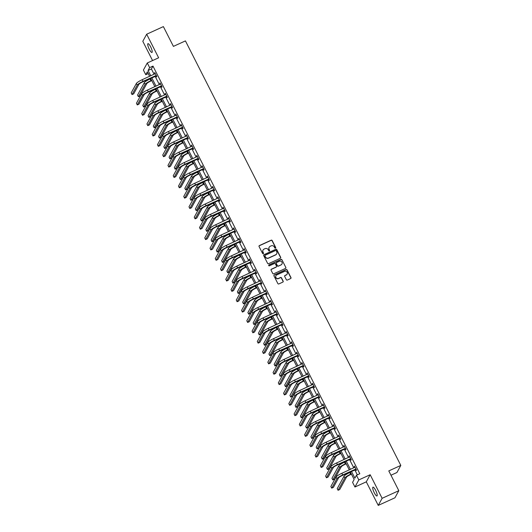 <?xml version="1.0" encoding="UTF-8"?>
<svg xmlns="http://www.w3.org/2000/svg" width="532" height="532" viewBox="0 0 532 532"><rect width="100%" height="100%" fill="white"/><g stroke="black" fill="none" stroke-linecap="round" stroke-linejoin="round"><path stroke-width="0.8" d="M275.463 248.138A0.519 0.499 28.7 0 0 275.689 247.473L272.178 240.544A0.738 0.712 28.7 0 0 271.187 240.191L259.39 245.578A0.738 0.712 28.7 0 0 259.064 246.529L262.582 253.458A0.519 0.499 28.7 0 0 263.493 253.498A0.519 0.499 28.7 0 0 263.5 253.039L263.041 252.141A2.374 2.274 28.7 0 1 264.078 249.096L265.062 248.65A2.374 2.274 28.7 0 1 268.221 249.774L268.673 250.672A0.519 0.499 28.7 0 0 269.591 250.712A0.519 0.499 28.7 0 0 269.591 250.253L269.139 249.355A2.374 2.274 28.7 0 1 270.176 246.316L271.16 245.864A2.374 2.274 28.7 0 1 274.319 246.994L274.771 247.892A0.519 0.499 28.7 0 0 275.463 248.138M275.623 248.018A0.519 0.499 28.7 0 0 275.583 247.666L272.071 240.737A0.738 0.712 28.7 0 0 271.087 240.384L259.284 245.771A0.738 0.712 28.7 0 0 259.024 245.977M263.426 253.584A0.519 0.499 28.7 0 0 263.393 253.225L263.041 252.141M269.525 250.805A0.519 0.499 28.7 0 0 269.491 250.446L269.139 249.355M375.639 490.338A4.835 1.137 -114.5 0 0 372.959 487.166A4.835 1.137 -114.5 0 0 374.295 492.792A4.835 1.137 -114.5 0 0 376.975 495.964A4.835 1.137 -114.5 0 0 375.639 490.338M150.636 46.829A4.835 1.137 -114.5 0 0 147.956 43.657A4.835 1.137 -114.5 0 0 149.293 49.283A4.835 1.137 -114.5 0 0 151.972 52.455A4.835 1.137 -114.5 0 0 150.636 46.829M286.349 279.706A0.738 0.712 28.7 0 0 287.34 280.058L290.645 278.549A0.738 0.712 28.7 0 0 290.971 277.598L287.074 269.904A0.738 0.712 28.7 0 0 286.083 269.551L274.286 274.938A0.738 0.712 28.7 0 0 273.96 275.889L277.864 283.583A0.738 0.712 28.7 0 0 278.848 283.935L282.844 282.106A0.738 0.712 28.7 0 0 283.17 281.155L281.501 277.864A0.738 0.712 28.7 0 0 280.517 277.511L278.535 278.416A1.982 1.895 28.7 0 1 275.909 275.722A1.982 1.895 28.7 0 1 276.766 274.931L284.534 271.387A1.982 1.895 28.7 0 1 287.154 274.08A1.982 1.895 28.7 0 1 286.302 274.871L285.006 275.463A0.738 0.712 28.7 0 0 284.68 276.414L286.349 279.706M398.82 490.69L394.95 497.779L378.252 505.4L382.129 498.311L398.82 490.69L388.786 470.906L400.809 465.42L185.435 40.898L173.412 46.384L163.377 26.6L146.679 34.221L158.636 57.789L147.284 62.976L149.645 67.617L152.983 66.094L359.798 473.753L356.46 475.276L358.814 479.924L354.944 487.013L352.583 482.364L354.152 479.492L350.282 471.857M382.129 498.311L370.172 474.743L358.814 479.924M280.364 258.279A0.738 0.712 28.7 0 0 280.69 257.328L276.786 249.641A0.738 0.712 28.7 0 0 275.802 249.289L264.005 254.668A0.738 0.712 28.7 0 0 263.679 255.619L267.583 263.313A0.738 0.712 28.7 0 0 268.567 263.666L280.364 258.279M281.927 259.769L285.83 267.463A0.738 0.712 28.7 0 1 285.504 268.414L273.707 273.8A0.738 0.712 28.7 0 1 272.723 273.448L271.054 270.156A0.738 0.712 28.7 0 1 271.373 269.205L276.161 267.017A0.738 0.712 28.7 0 0 276.487 266.067L275.377 263.885A0.738 0.712 28.7 0 0 274.392 263.533L269.411 265.807A0.519 0.499 28.7 0 1 268.727 265.102A0.519 0.499 28.7 0 1 268.946 264.896L280.943 259.417A0.738 0.712 28.7 0 1 281.927 259.769L285.83 267.463M146.679 34.221L142.802 41.31L152.571 60.562M390.973 475.222L396.932 472.509L400.809 465.42M152.983 66.094L151.407 68.967L154.1 74.274M155.091 76.222L159.354 84.628M160.345 86.583L164.607 94.989M165.598 96.937L169.861 105.343M170.852 107.298L175.121 115.703M176.112 117.652L180.375 126.057M181.365 128.013L185.628 136.418M186.619 138.367L190.882 146.772M191.872 148.727L196.135 157.133M197.126 159.081L201.395 167.487M202.379 169.442L206.649 177.848M207.64 179.796L211.902 188.202M212.893 190.157L217.156 198.562M218.147 200.511L222.409 208.916M223.4 210.872L227.663 219.277M228.654 221.226L232.923 229.631M233.907 231.586L238.176 239.992M239.167 241.94L243.43 250.346M244.421 252.301L248.683 260.707M249.674 262.655L253.937 271.061M254.928 273.016L259.19 281.421M260.181 283.37L264.451 291.782M265.435 293.731L269.704 302.136M270.695 304.085L274.958 312.497M275.948 314.445L280.211 322.851M281.202 324.799L285.465 333.212M286.455 335.16L290.718 343.566M291.709 345.521L295.978 353.926M296.962 355.875L301.232 364.28M302.223 366.235L306.485 374.641M307.476 376.589L311.739 384.995M312.73 386.95L316.992 395.356M317.983 397.304L322.246 405.71M323.237 407.665L327.506 416.071M328.49 418.019L332.759 426.425M333.75 428.38L338.013 436.785M339.004 438.734L343.266 447.139M344.257 449.094L348.52 457.5M349.511 459.449L353.773 467.854M354.764 469.809L357.338 474.877M155.996 75.916L156.541 76.994L156.8 76.515L154.779 72.532L154.958 73.882M161.249 86.27L161.795 87.348L162.054 86.869L160.039 82.886L160.218 84.236M166.503 96.631L167.048 97.708L167.314 97.23L165.292 93.246L165.472 94.596M171.756 106.985L172.302 108.062L172.567 107.584L170.546 103.6L170.725 104.95M177.01 117.346L177.562 118.423L177.821 117.944L175.799 113.961L175.979 115.311M182.27 127.7L182.815 128.777L183.075 128.298L181.053 124.315L181.232 125.665M187.523 138.061L188.069 139.138L188.328 138.659L186.306 134.676L186.486 136.026M192.777 148.415L193.322 149.492L193.588 149.013L191.567 145.03L191.746 146.38M198.03 158.775L198.576 159.853L198.842 159.374L196.82 155.391L197 156.74M203.284 169.129L203.829 170.213L204.095 169.735L202.074 165.745L202.253 167.095M208.537 179.49L209.089 180.567L209.349 180.089L207.327 176.105L207.507 177.455M213.798 189.844L214.343 190.928L214.602 190.449L212.581 186.459L212.76 187.809M219.051 200.205L219.596 201.282L219.856 200.803L217.834 196.82L218.014 198.17M224.305 210.559L224.85 211.643L225.116 211.164L223.094 207.174L223.274 208.524M229.558 220.92L230.103 221.997L230.369 221.518L228.348 217.535L228.527 218.885M234.812 231.274L235.357 232.358L235.623 231.879L233.601 227.895L233.781 229.239M240.065 241.634L240.617 242.712L240.876 242.233L238.855 238.25L239.034 239.6M245.325 251.995L245.87 253.072L246.13 252.594L244.108 248.61L244.288 249.954M250.579 262.349L251.124 263.426L251.383 262.948L249.362 258.964L249.541 260.314M255.832 272.71L256.377 273.787L256.643 273.308L254.622 269.325L254.801 270.668M261.086 283.064L261.631 284.141L261.897 283.662L259.875 279.679L260.055 281.029M266.339 293.425L266.891 294.502L267.15 294.023L265.129 290.04L265.308 291.383M271.593 303.779L272.145 304.856L272.404 304.377L270.382 300.394L270.562 301.744M276.853 314.139L277.398 315.217L277.657 314.738L275.636 310.755L275.815 312.098M282.106 324.493L282.652 325.571L282.911 325.092L280.889 321.109L281.069 322.459M287.36 334.854L287.905 335.931L288.171 335.453L286.15 331.469L286.329 332.813M292.613 345.208L293.159 346.285L293.425 345.807L291.403 341.823L291.583 343.173M297.867 355.569L298.419 356.646L298.678 356.167L296.657 352.184L296.836 353.527M303.12 365.923L303.672 367L303.932 366.521L301.91 362.538L302.09 363.888M308.38 376.284L308.926 377.361L309.185 376.882L307.163 372.899L307.343 374.242M313.634 386.638L314.179 387.715L314.439 387.236L312.417 383.253L312.603 384.603M318.887 396.998L319.433 398.076L319.699 397.597L317.677 393.613L317.857 394.963M324.141 407.352L324.686 408.43L324.952 407.951L322.931 403.968L323.11 405.317M329.394 417.713L329.946 418.79L330.206 418.312L328.184 414.328L328.364 415.678M334.648 428.067L335.2 429.144L335.459 428.666L333.438 424.682L333.617 426.032M339.908 438.428L340.453 439.505L340.713 439.026L338.691 435.043L338.871 436.393M345.162 448.782L345.707 449.859L345.966 449.38L343.951 445.397L344.131 446.747M350.415 459.143L350.96 460.22L351.226 459.741L349.205 455.758L349.384 457.108M355.669 469.497L356.214 470.574L356.48 470.095L354.458 466.112L354.638 467.462M370.172 474.743L366.295 481.832L378.252 505.4M366.295 481.832L354.944 487.013M148.229 73.582L145.768 74.706L143.407 70.058L147.284 62.976M351.426 471.332L354.891 478.148L356.46 475.276M149.645 67.617L148.069 70.49L150.762 75.797M151.753 77.745L156.016 86.157M157.007 88.106L161.269 96.511M162.26 98.46L166.523 106.872M167.514 108.821L171.783 117.226M172.767 119.181L177.036 127.587M178.027 129.535L182.29 137.941M183.281 139.896L187.543 148.302M188.534 150.25L192.797 158.656M193.788 160.611L198.05 169.016M199.041 170.965L203.31 179.37M204.295 181.326L208.564 189.731M209.555 191.68L213.817 200.085M214.808 202.04L219.071 210.446M220.062 212.394L224.324 220.8M225.315 222.755L229.578 231.161M230.569 233.109L234.838 241.515M235.822 243.47L240.092 251.875M241.082 253.824L245.345 262.229M246.336 264.185L250.599 272.59M251.589 274.539L255.852 282.944M256.843 284.899L261.106 293.305M262.096 295.253L266.366 303.659M267.35 305.614L271.619 314.02M272.61 315.968L276.873 324.374M277.864 326.329L282.126 334.734M283.117 336.683L287.38 345.088M288.371 347.044L292.633 355.449M293.624 357.398L297.893 365.803M298.878 367.758L303.147 376.164M304.138 378.112L308.4 386.518M309.391 388.473L313.654 396.879M314.645 398.827L318.907 407.233M319.898 409.188L324.161 417.593M325.152 419.542L329.421 427.947M330.412 429.903L334.675 438.308M335.665 440.257L339.928 448.662M340.919 450.617L345.182 459.023M346.172 460.971L350.435 469.377M149.612 76.322L147.337 71.833L145.768 74.706M349.291 469.902L345.022 461.497M344.038 459.548L339.768 451.143M338.778 449.188L334.515 440.782M333.524 438.834L329.261 430.428M328.271 428.473L324.008 420.067M323.017 418.119L318.754 409.713M317.764 407.758L313.494 399.352M312.51 397.404L308.241 388.998M307.25 387.043L302.987 378.638M301.996 376.689L297.734 368.284M296.743 366.329L292.48 357.923M291.489 355.974L287.227 347.562M286.236 345.614L281.967 337.208M280.982 335.26L276.713 326.848M275.722 324.899L271.46 316.493M270.469 314.538L266.206 306.133M265.215 304.184L260.953 295.779M259.962 293.824L255.699 285.418M254.708 283.47L250.439 275.064M249.455 273.109L245.186 264.703M244.195 262.755L239.932 254.349M238.941 252.394L234.678 243.988M233.688 242.04L229.425 233.634M228.434 231.679L224.172 223.274M223.181 221.325L218.911 212.92M217.921 210.965L213.658 202.559M212.667 200.611L208.404 192.205M207.413 190.25L203.151 181.844M202.16 179.896L197.897 171.49M196.907 169.535L192.644 161.13M191.653 159.181L187.384 150.775M186.393 148.82L182.13 140.415M181.139 138.466L176.877 130.061M175.886 128.106L171.623 119.7M170.632 117.752L166.37 109.346M165.379 107.391L161.116 98.985M160.125 97.037L155.856 88.631M154.865 86.676L150.603 78.271M151.407 68.967L148.069 70.49M154.519 73.01L154.932 72.824M159.773 83.364L160.185 83.178M165.026 93.725L165.439 93.539M170.287 104.079L170.692 103.893M175.54 114.44L175.946 114.254M180.794 124.794L181.206 124.608M186.047 135.155L186.459 134.968M191.301 145.509L191.713 145.322M196.554 155.869L196.966 155.683M201.814 166.223L202.22 166.037M207.068 176.584L207.473 176.398M212.321 186.938L212.733 186.752M217.575 197.299L217.987 197.113M222.828 207.653L223.24 207.467M228.082 218.014L228.494 217.827M233.342 228.374L233.748 228.181M238.595 238.728L239.001 238.542M243.849 249.089L244.261 248.896M249.102 259.443L249.515 259.257M254.356 269.804L254.768 269.611M259.609 280.158L260.022 279.972M264.87 290.519L265.275 290.326M270.123 300.873L270.529 300.686M275.377 311.233L275.789 311.04M280.63 321.587L281.042 321.401M285.884 331.948L286.296 331.755M291.137 342.302L291.549 342.116M296.397 352.663L296.803 352.47M301.651 363.017L302.056 362.831M306.904 373.378L307.316 373.191M312.158 383.732L312.57 383.545M317.411 394.092L317.823 393.906M322.665 404.446L323.077 404.26M327.925 414.807L328.33 414.621M333.178 425.161L333.584 424.975M338.432 435.522L338.844 435.336M343.685 445.876L344.098 445.69M348.939 456.237L349.351 456.05M354.192 466.591L354.605 466.404M269.106 247.36A2.374 2.274 28.7 0 0 269.032 249.548M263.007 250.14A2.374 2.274 28.7 0 0 262.934 252.334M280.623 258.073A0.738 0.712 28.7 0 0 280.583 257.521L276.687 249.827A0.738 0.712 28.7 0 0 275.696 249.475L263.899 254.861A0.738 0.712 28.7 0 0 263.639 255.067M276.234 250.772A0.519 0.499 28.7 0 0 275.543 250.525L265.189 255.254A0.519 0.499 28.7 0 0 264.963 255.919L265.441 256.863A2.374 2.274 28.7 0 0 268.594 257.993L275.676 254.762A2.374 2.274 28.7 0 0 276.713 251.716L276.234 250.772M264.923 255.566A0.519 0.499 28.7 0 0 264.856 256.111L264.963 255.919M276.64 253.91A2.374 2.274 28.7 0 1 275.569 254.954L268.487 258.186A2.374 2.274 28.7 0 1 265.335 257.056L264.856 256.111M285.764 268.208A0.738 0.712 28.7 0 0 285.724 267.656M276.421 266.818A0.738 0.712 28.7 0 1 276.055 267.21L271.273 269.398A0.738 0.712 28.7 0 0 271.014 269.598M281.827 259.962A0.738 0.712 28.7 0 0 280.836 259.609L268.84 265.089A0.519 0.499 28.7 0 0 268.68 265.202M281.129 264.756A1.982 1.895 28.7 0 0 281.641 261.717A1.982 1.895 28.7 0 0 279.36 261.265L276.62 262.515A0.738 0.712 28.7 0 0 276.294 263.466L277.405 265.648A0.738 0.712 28.7 0 0 278.389 266L281.022 264.943A1.982 1.895 28.7 0 0 281.927 264.058M276.254 262.914A0.738 0.712 28.7 0 0 276.194 263.659L276.294 263.466M281.022 264.943L278.283 266.193A0.738 0.712 28.7 0 1 277.298 265.84L276.194 263.659M287.1 274.173A1.982 1.895 28.7 0 1 286.196 275.064L284.899 275.656A0.738 0.712 28.7 0 0 284.64 275.862M275.862 275.822A1.982 1.895 28.7 0 0 278.429 278.608L278.535 278.416M283.104 281.9A0.738 0.712 28.7 0 0 283.064 281.348L281.395 278.056A0.738 0.712 28.7 0 0 280.411 277.704L278.429 278.608M290.904 278.342A0.738 0.712 28.7 0 0 290.864 277.79L286.967 270.096A0.738 0.712 28.7 0 0 285.977 269.744L274.18 275.13A0.738 0.712 28.7 0 0 273.92 275.337M151.786 80.605L150.669 81.117A3.777 0.638 153.1 0 0 146.805 83.597L140.056 95.94L138.387 96.704L145.136 84.362A5.666 0.951 -26.9 0 1 150.935 80.638L151.64 80.312M138.387 96.704L137.549 95.042L144.298 82.699A5.666 0.951 -26.9 0 1 150.09 78.975L150.795 78.656M155.331 73.609L142.17 79.72L143.008 81.376L156.255 75.438M156.488 75.89L142.749 81.855A3.777 0.638 153.1 0 0 138.885 84.342L133.705 93.812L132.036 94.57L137.216 85.1A5.666 0.951 -26.9 0 1 143.008 81.376M132.036 94.57L131.191 92.914L136.372 83.444A5.666 0.951 -26.9 0 1 142.17 79.72M155.743 75.93L156.002 75.451M157.04 90.965L155.923 91.471A3.777 0.638 153.1 0 0 152.066 93.958L145.309 106.3L143.64 107.058L150.39 94.716A5.666 0.951 -26.9 0 1 156.189 90.992L156.893 90.673M143.64 107.058L142.802 105.403L149.552 93.06A5.666 0.951 -26.9 0 1 155.344 89.336L156.056 89.01M162.3 101.319L161.183 101.831A3.777 0.638 153.1 0 0 157.319 104.312L150.569 116.654L148.9 117.419L155.65 105.077A5.666 0.951 -26.9 0 1 161.442 101.353L162.147 101.027M148.9 117.419L148.056 115.757L154.805 103.414A5.666 0.951 -26.9 0 1 160.597 99.69L161.309 99.371M160.584 83.963L147.424 90.074L148.262 91.737L161.509 85.792M161.741 86.251L148.002 92.216A3.777 0.638 153.1 0 0 144.139 94.696L138.958 104.166L137.289 104.93L142.47 95.461A5.666 0.951 -26.9 0 1 148.262 91.737M137.289 104.93L136.451 103.268L141.632 93.798A5.666 0.951 -26.9 0 1 147.424 90.074M160.996 86.284L161.256 85.805M165.838 94.324L152.677 100.435L153.522 102.091L166.762 96.152M166.995 96.611L153.256 102.57A3.777 0.638 153.1 0 0 149.392 105.057L144.212 114.526L142.543 115.284L147.723 105.815A5.666 0.951 -26.9 0 1 153.522 102.091M142.543 115.284L141.705 113.629L146.885 104.159A5.666 0.951 -26.9 0 1 152.677 100.435M166.25 96.644L166.516 96.166M167.553 111.68L166.436 112.186A3.777 0.638 153.1 0 0 162.573 114.673L155.823 127.015L154.154 127.773L160.903 115.431A5.666 0.951 -26.9 0 1 166.696 111.707L167.4 111.388M154.154 127.773L153.309 126.117L160.059 113.775A5.666 0.951 -26.9 0 1 165.858 110.051L166.563 109.725M172.807 122.034L171.69 122.546A3.777 0.638 153.1 0 0 167.826 125.027L161.076 137.369L159.407 138.134L166.157 125.791A5.666 0.951 -26.9 0 1 171.949 122.067L172.661 121.742M159.407 138.134L158.563 136.471L165.312 124.129A5.666 0.951 -26.9 0 1 171.111 120.405L171.816 120.086M178.06 132.395L176.943 132.9A3.777 0.638 153.1 0 0 173.08 135.387L166.33 147.73L164.661 148.488L171.41 136.145A5.666 0.951 -26.9 0 1 177.203 132.421L177.914 132.102M164.661 148.488L163.816 146.832L170.573 134.49A5.666 0.951 -26.9 0 1 176.365 130.766L177.07 130.44M171.091 104.678L157.931 110.789L158.775 112.451L172.022 106.506M172.248 106.965L158.509 112.93A3.777 0.638 153.1 0 0 154.652 115.411L149.472 124.88L147.803 125.645L152.977 116.175A5.666 0.951 -26.9 0 1 158.775 112.451M147.803 125.645L146.958 123.983L152.139 114.513A5.666 0.951 -26.9 0 1 157.931 110.789M171.504 106.999L171.77 106.52M176.345 115.038L163.184 121.15L164.029 122.806L177.276 116.867M177.508 117.326L163.77 123.284A3.777 0.638 153.1 0 0 159.906 125.771L154.726 135.241L153.056 135.999L158.237 126.53A5.666 0.951 -26.9 0 1 164.029 122.806M153.056 135.999L152.212 134.343L157.392 124.874A5.666 0.951 -26.9 0 1 163.184 121.15M176.757 117.359L177.023 116.88M181.598 125.392L168.438 131.504L169.282 133.166L182.529 127.221M182.762 127.68L169.023 133.645A3.777 0.638 153.1 0 0 165.159 136.125L159.979 145.595L158.31 146.36L163.49 136.89A5.666 0.951 -26.9 0 1 169.282 133.166M158.31 146.36L157.465 144.697L162.646 135.228A5.666 0.951 -26.9 0 1 168.438 131.504M182.017 127.713L182.277 127.234M183.314 142.749L182.197 143.261A3.777 0.638 153.1 0 0 178.333 145.741L171.583 158.084L169.914 158.849L176.664 146.506A5.666 0.951 -26.9 0 1 182.463 142.782L183.168 142.456M169.914 158.849L169.076 157.186L175.826 144.844A5.666 0.951 -26.9 0 1 181.618 141.12L182.323 140.8M186.858 135.753L173.698 141.864L174.536 143.527L187.783 137.582M188.015 138.041L174.277 144.006A3.777 0.638 153.1 0 0 170.413 146.486L165.233 155.956L163.563 156.714L168.744 147.244A5.666 0.951 -26.9 0 1 174.536 143.527M163.563 156.714L162.719 155.058L167.899 145.588A5.666 0.951 -26.9 0 1 173.698 141.864M187.271 138.074L187.53 137.595M188.567 153.11L187.45 153.615A3.777 0.638 153.1 0 0 183.593 156.102L176.837 168.445L175.168 169.203L181.924 156.86A5.666 0.951 -26.9 0 1 187.716 153.136L188.421 152.817M175.168 169.203L174.33 167.547L181.08 155.204A5.666 0.951 -26.9 0 1 186.872 151.48L187.583 151.155M192.112 146.114L178.952 152.219L179.789 153.881L193.036 147.936M193.269 148.395L179.53 154.36A3.777 0.638 153.1 0 0 175.666 156.84L170.486 166.31L168.817 167.075L173.997 157.605A5.666 0.951 -26.9 0 1 179.789 153.881M168.817 167.075L167.979 165.412L173.159 155.942A5.666 0.951 -26.9 0 1 178.952 152.219M192.524 148.428L192.784 147.949M193.828 163.464L192.71 163.976A3.777 0.638 153.1 0 0 188.847 166.456L182.097 178.799L180.428 179.563L187.178 167.221A5.666 0.951 -26.9 0 1 192.97 163.497L193.675 163.171M180.428 179.563L179.583 177.901L186.333 165.558A5.666 0.951 -26.9 0 1 192.125 161.834L192.837 161.515M197.365 156.468L184.205 162.579L185.05 164.242L198.29 158.297M198.522 158.755L184.784 164.72A3.777 0.638 153.1 0 0 180.92 167.201L175.74 176.671L174.07 177.435L179.251 167.959A5.666 0.951 -26.9 0 1 185.05 164.242M174.07 177.435L173.233 175.773L178.413 166.303A5.666 0.951 -26.9 0 1 184.205 162.579M197.778 158.789L198.044 158.31M199.081 173.824L197.964 174.33A3.777 0.638 153.1 0 0 194.1 176.817L187.35 189.159L185.681 189.917L192.431 177.575A5.666 0.951 -26.9 0 1 198.223 173.851L198.928 173.532M185.681 189.917L184.837 188.262L191.587 175.919A5.666 0.951 -26.9 0 1 197.385 172.195L198.09 171.869M202.619 166.829L189.458 172.933L190.303 174.596L203.55 168.651M203.776 169.11L190.037 175.075A3.777 0.638 153.1 0 0 186.18 177.555L181 187.025L179.331 187.789L184.504 178.32A5.666 0.951 -26.9 0 1 190.303 174.596M179.331 187.789L178.486 186.127L183.666 176.657A5.666 0.951 -26.9 0 1 189.458 172.933M203.031 169.143L203.297 168.664M204.335 184.178L203.217 184.69A3.777 0.638 153.1 0 0 199.354 187.171L192.604 199.513L190.935 200.278L197.685 187.936A5.666 0.951 -26.9 0 1 203.477 184.212L204.188 183.886M190.935 200.278L190.09 198.616L196.84 186.273A5.666 0.951 -26.9 0 1 202.639 182.549L203.344 182.23M207.872 177.183L194.712 183.294L195.557 184.956L208.803 179.011M209.036 179.47L195.297 185.435A3.777 0.638 153.1 0 0 191.434 187.916L186.253 197.385L184.584 198.15L189.764 188.674A5.666 0.951 -26.9 0 1 195.557 184.956M184.584 198.15L183.74 196.488L188.92 187.018A5.666 0.951 -26.9 0 1 194.712 183.294M208.285 179.503L208.551 179.025M209.588 194.539L208.471 195.045A3.777 0.638 153.1 0 0 204.607 197.532L197.857 209.874L196.188 210.632L202.938 198.29A5.666 0.951 -26.9 0 1 208.73 194.566L209.442 194.247M196.188 210.632L195.344 208.976L202.1 196.634A5.666 0.951 -26.9 0 1 207.892 192.91L208.597 192.584M213.126 187.543L199.972 193.648L200.81 195.31L214.057 189.365M214.29 189.824L200.551 195.789A3.777 0.638 153.1 0 0 196.687 198.27L191.507 207.739L189.838 208.504L195.018 199.035A5.666 0.951 -26.9 0 1 200.81 195.31M189.838 208.504L188.993 206.842L194.173 197.372A5.666 0.951 -26.9 0 1 199.972 193.648M213.545 189.858L213.804 189.379M214.842 204.893L213.724 205.405A3.777 0.638 153.1 0 0 209.861 207.886L203.111 220.228L201.442 220.993L208.192 208.65A5.666 0.951 -26.9 0 1 213.99 204.926L214.695 204.601M201.442 220.993L200.604 219.33L207.354 206.988A5.666 0.951 -26.9 0 1 213.146 203.264L213.851 202.945M218.386 197.897L205.226 204.009L206.064 205.671L219.31 199.726M219.543 200.185L205.804 206.15A3.777 0.638 153.1 0 0 201.941 208.63L196.76 218.1L195.091 218.865L200.271 209.389A5.666 0.951 -26.9 0 1 206.064 205.671M195.091 218.865L194.247 217.202L199.427 207.733A5.666 0.951 -26.9 0 1 205.226 204.009M218.798 200.218L219.058 199.739M220.095 215.254L218.978 215.759A3.777 0.638 153.1 0 0 215.121 218.246L208.364 230.589L206.695 231.347L213.452 219.004A5.666 0.951 -26.9 0 1 219.244 215.28L219.949 214.961M206.695 231.347L205.857 229.691L212.607 217.349A5.666 0.951 -26.9 0 1 218.399 213.625L219.111 213.299M223.64 208.258L210.479 214.363L211.317 216.025L224.564 210.08M224.797 210.539L211.058 216.504A3.777 0.638 153.1 0 0 207.194 218.985L202.014 228.454L200.345 229.219L205.525 219.749A5.666 0.951 -26.9 0 1 211.317 216.025M200.345 229.219L199.507 227.556L204.687 218.087A5.666 0.951 -26.9 0 1 210.479 214.363M224.052 210.572L224.311 210.093M225.355 225.608L224.238 226.12A3.777 0.638 153.1 0 0 220.374 228.6L213.625 240.943L211.955 241.708L218.705 229.365A5.666 0.951 -26.9 0 1 224.497 225.641L225.202 225.315M211.955 241.708L211.111 240.045L217.861 227.703A5.666 0.951 -26.9 0 1 223.653 223.979L224.364 223.659M228.893 218.612L215.733 224.723L216.577 226.386L229.817 220.441M230.05 220.9L216.311 226.865A3.777 0.638 153.1 0 0 212.448 229.345L207.274 238.815L205.598 239.58L210.778 230.103A5.666 0.951 -26.9 0 1 216.577 226.386M205.598 239.58L204.76 237.917L209.941 228.447A5.666 0.951 -26.9 0 1 215.733 224.723M229.305 220.933L229.571 220.454M230.609 235.969L229.492 236.481A3.777 0.638 153.1 0 0 225.628 238.961L218.878 251.303L217.209 252.062L223.959 239.719A5.666 0.951 -26.9 0 1 229.751 236.002L230.462 235.676M217.209 252.062L216.364 250.406L223.114 238.063A5.666 0.951 -26.9 0 1 228.913 234.339L229.618 234.013M234.147 228.973L220.986 235.078L221.831 236.74L235.078 230.795M235.304 231.254L221.565 237.219A3.777 0.638 153.1 0 0 217.708 239.699L212.527 249.169L210.858 249.934L216.039 240.464A5.666 0.951 -26.9 0 1 221.831 236.74M210.858 249.934L210.014 248.271L215.194 238.802A5.666 0.951 -26.9 0 1 220.986 235.078M234.559 231.287L234.825 230.808M235.862 246.323L234.745 246.835A3.777 0.638 153.1 0 0 230.881 249.315L224.132 261.658L222.462 262.422L229.212 250.08A5.666 0.951 -26.9 0 1 235.004 246.356L235.716 246.03M222.462 262.422L221.618 260.76L228.368 248.417A5.666 0.951 -26.9 0 1 234.166 244.693L234.871 244.374M239.4 239.327L226.24 245.438L227.084 247.101L240.331 241.156M240.564 241.614L226.825 247.58A3.777 0.638 153.1 0 0 222.961 250.06L217.781 259.53L216.112 260.294L221.292 250.818A5.666 0.951 -26.9 0 1 227.084 247.101M216.112 260.294L215.267 258.632L220.448 249.162A5.666 0.951 -26.9 0 1 226.24 245.438M239.812 241.648L240.078 241.169M241.116 256.683L239.999 257.195A3.777 0.638 153.1 0 0 236.135 259.676L229.385 272.018L227.716 272.783L234.466 260.434A5.666 0.951 -26.9 0 1 240.265 256.717L240.969 256.391M227.716 272.783L226.871 271.12L233.628 258.778A5.666 0.951 -26.9 0 1 239.42 255.054L240.125 254.728M244.66 249.688L231.5 255.799L232.338 257.455L245.585 251.516M245.817 251.969L232.078 257.934A3.777 0.638 153.1 0 0 228.215 260.414L223.034 269.884L221.365 270.648L226.546 261.179A5.666 0.951 -26.9 0 1 232.338 257.455M221.365 270.648L220.521 268.986L225.701 259.516A5.666 0.951 -26.9 0 1 231.5 255.799M245.072 252.002L245.332 251.523M246.369 267.037L245.252 267.549A3.777 0.638 153.1 0 0 241.388 270.03L234.639 282.372L232.969 283.137L239.719 270.795A5.666 0.951 -26.9 0 1 245.518 267.071L246.223 266.745M232.969 283.137L232.132 281.475L238.881 269.132A5.666 0.951 -26.9 0 1 244.673 265.408L245.378 265.089M249.914 260.042L236.753 266.153L237.591 267.815L250.838 261.87M251.071 262.329L237.332 268.294A3.777 0.638 153.1 0 0 233.468 270.775L228.288 280.244L226.619 281.009L231.799 271.533A5.666 0.951 -26.9 0 1 237.591 267.815M226.619 281.009L225.774 279.347L230.955 269.877A5.666 0.951 -26.9 0 1 236.753 266.153M250.326 262.362L250.585 261.884M251.623 277.398L250.506 277.91A3.777 0.638 153.1 0 0 246.648 280.391L239.892 292.733L238.223 293.498L244.979 281.149A5.666 0.951 -26.9 0 1 250.772 277.431L251.476 277.106M238.223 293.498L237.385 291.835L244.135 279.493A5.666 0.951 -26.9 0 1 249.927 275.769L250.638 275.443M255.167 270.402L242.007 276.514L242.851 278.17L256.092 272.231M256.324 272.683L242.585 278.648A3.777 0.638 153.1 0 0 238.722 281.129L233.541 290.605L231.872 291.363L237.053 281.894A5.666 0.951 -26.9 0 1 242.851 278.17M231.872 291.363L231.034 289.707L236.215 280.231A5.666 0.951 -26.9 0 1 242.007 276.514M255.579 272.717L255.839 272.238M256.883 287.752L255.766 288.264A3.777 0.638 153.1 0 0 251.902 290.745L245.152 303.087L243.483 303.852L250.233 291.509A5.666 0.951 -26.9 0 1 256.025 287.785L256.73 287.466M243.483 303.852L242.639 302.189L249.388 289.847A5.666 0.951 -26.9 0 1 255.18 286.123L255.892 285.804M260.421 280.756L247.26 286.868L248.105 288.53L261.345 282.585M261.578 283.044L247.839 289.009A3.777 0.638 153.1 0 0 243.975 291.489L238.802 300.959L237.126 301.724L242.306 292.248A5.666 0.951 -26.9 0 1 248.105 288.53M237.126 301.724L236.288 300.061L241.468 290.592A5.666 0.951 -26.9 0 1 247.26 286.868M260.833 283.077L261.099 282.598M262.136 298.113L261.019 298.625A3.777 0.638 153.1 0 0 257.156 301.105L250.406 313.448L248.737 314.213L255.486 301.863A5.666 0.951 -26.9 0 1 261.279 298.146L261.99 297.82M248.737 314.213L247.892 312.55L254.642 300.208A5.666 0.951 -26.9 0 1 260.441 296.484L261.146 296.158M265.674 291.117L252.514 297.228L253.358 298.884L266.605 292.946M266.831 293.398L253.092 299.363A3.777 0.638 153.1 0 0 249.235 301.844L244.055 311.32L242.386 312.078L247.566 302.608A5.666 0.951 -26.9 0 1 253.358 298.884M242.386 312.078L241.541 310.422L246.722 300.946A5.666 0.951 -26.9 0 1 252.514 297.228M266.086 293.431L266.352 292.952M267.39 308.467L266.273 308.979A3.777 0.638 153.1 0 0 262.409 311.459L255.659 323.802L253.99 324.567L260.74 312.224A5.666 0.951 -26.9 0 1 266.532 308.5L267.244 308.181M253.99 324.567L253.146 322.904L259.895 310.562A5.666 0.951 -26.9 0 1 265.694 306.838L266.399 306.518M270.928 301.471L257.767 307.582L258.612 309.245L271.859 303.3M272.091 303.759L258.353 309.724A3.777 0.638 153.1 0 0 254.489 312.204L249.309 321.674L247.639 322.439L252.82 312.962A5.666 0.951 -26.9 0 1 258.612 309.245M247.639 322.439L246.795 320.776L251.975 311.306A5.666 0.951 -26.9 0 1 257.767 307.582M271.347 303.792L271.606 303.313M272.643 318.828L271.526 319.34A3.777 0.638 153.1 0 0 267.663 321.82L260.913 334.163L259.244 334.927L265.993 322.578A5.666 0.951 -26.9 0 1 271.792 318.861L272.497 318.535M259.244 334.927L258.399 333.265L265.155 320.922A5.666 0.951 -26.9 0 1 270.948 317.198L271.653 316.873M276.188 311.832L263.027 317.943L263.865 319.599L277.112 313.661M277.345 314.113L263.606 320.078A3.777 0.638 153.1 0 0 259.742 322.558L254.562 332.035L252.893 332.793L258.073 323.323A5.666 0.951 -26.9 0 1 263.865 319.599M252.893 332.793L252.048 331.137L257.229 321.661A5.666 0.951 -26.9 0 1 263.027 317.943M276.6 314.146L276.859 313.667M277.897 329.182L276.78 329.694A3.777 0.638 153.1 0 0 272.916 332.174L266.166 344.517L264.497 345.281L271.247 332.939A5.666 0.951 -26.9 0 1 277.046 329.215L277.751 328.896M264.497 345.281L263.659 343.619L270.409 331.276A5.666 0.951 -26.9 0 1 276.201 327.552L276.906 327.233M281.441 322.186L268.281 328.297L269.119 329.96L282.366 324.015M282.598 324.473L268.86 330.438A3.777 0.638 153.1 0 0 264.996 332.919L259.815 342.389L258.146 343.153L263.327 333.677A5.666 0.951 -26.9 0 1 269.119 329.96M258.146 343.153L257.308 341.491L262.482 332.021A5.666 0.951 -26.9 0 1 268.281 328.297M281.854 324.507L282.113 324.028M283.15 339.542L282.033 340.054A3.777 0.638 153.1 0 0 278.176 342.535L271.42 354.877L269.751 355.642L276.507 343.293A5.666 0.951 -26.9 0 1 282.299 339.576L283.004 339.25M269.751 355.642L268.913 353.979L275.662 341.637A5.666 0.951 -26.9 0 1 281.455 337.913L282.166 337.587M286.695 332.547L273.534 338.658L274.379 340.314L287.619 334.375M287.852 334.828L274.113 340.793A3.777 0.638 153.1 0 0 270.249 343.273L265.069 352.749L263.4 353.507L268.58 344.038A5.666 0.951 -26.9 0 1 274.379 340.314M263.4 353.507L262.562 351.852L267.742 342.375A5.666 0.951 -26.9 0 1 273.534 338.658M287.107 334.861L287.366 334.382M288.411 349.896L287.293 350.408A3.777 0.638 153.1 0 0 283.43 352.889L276.68 365.231L275.011 365.996L281.76 353.654A5.666 0.951 -26.9 0 1 287.553 349.93L288.258 349.61M275.011 365.996L274.166 364.334L280.916 351.991A5.666 0.951 -26.9 0 1 286.708 348.274L287.42 347.948M291.948 342.901L278.788 349.012L279.632 350.674L292.879 344.729M293.105 345.188L279.367 351.153A3.777 0.638 153.1 0 0 275.503 353.634L270.329 363.103L268.653 363.868L273.834 354.392A5.666 0.951 -26.9 0 1 279.632 350.674M268.653 363.868L267.815 362.206L272.996 352.736A5.666 0.951 -26.9 0 1 278.788 349.012M292.361 345.221L292.627 344.743M293.664 360.257L292.547 360.769A3.777 0.638 153.1 0 0 288.683 363.25L281.933 375.592L280.264 376.357L287.014 364.008A5.666 0.951 -26.9 0 1 292.806 360.29L293.518 359.964M280.264 376.357L279.42 374.694L286.169 362.352A5.666 0.951 -26.9 0 1 291.968 358.628L292.673 358.302M297.202 353.261L284.041 359.373L284.886 361.029L298.133 355.09M298.359 355.542L284.62 361.507A3.777 0.638 153.1 0 0 280.763 363.988L275.583 373.464L273.913 374.222L279.094 364.752A5.666 0.951 -26.9 0 1 284.886 361.029M273.913 374.222L273.069 372.566L278.249 363.09A5.666 0.951 -26.9 0 1 284.041 359.373M297.614 355.576L297.88 355.097M298.918 370.611L297.8 371.123A3.777 0.638 153.1 0 0 293.937 373.604L287.187 385.953L285.518 386.711L292.268 374.368A5.666 0.951 -26.9 0 1 298.06 370.644L298.771 370.325M285.518 386.711L284.673 385.055L291.423 372.706A5.666 0.951 -26.9 0 1 297.222 368.989L297.927 368.663M302.455 363.615L289.295 369.727L290.139 371.389L303.386 365.444M303.619 365.903L289.88 371.868A3.777 0.638 153.1 0 0 286.017 374.348L280.836 383.818L279.167 384.583L284.347 375.113A5.666 0.951 -26.9 0 1 290.139 371.389M279.167 384.583L278.322 382.92L283.503 373.451A5.666 0.951 -26.9 0 1 289.295 369.727M302.874 365.936L303.134 365.457M304.171 380.972L303.054 381.484A3.777 0.638 153.1 0 0 299.19 383.964L292.44 396.307L290.771 397.072L297.521 384.722A5.666 0.951 -26.9 0 1 303.32 381.005L304.025 380.679M290.771 397.072L289.927 395.409L296.683 383.067A5.666 0.951 -26.9 0 1 302.475 379.343L303.18 379.017M307.715 373.976L294.555 380.087L295.393 381.743L308.64 375.805M308.873 376.257L295.134 382.222A3.777 0.638 153.1 0 0 291.27 384.703L286.09 394.179L284.421 394.937L289.601 385.467A5.666 0.951 -26.9 0 1 295.393 381.743M284.421 394.937L283.576 393.281L288.756 383.805A5.666 0.951 -26.9 0 1 294.555 380.087M308.128 376.29L308.387 375.811M309.425 391.326L308.307 391.838A3.777 0.638 153.1 0 0 304.444 394.318L297.694 406.667L296.025 407.426L302.775 395.083A5.666 0.951 -26.9 0 1 308.573 391.359L309.278 391.04M296.025 407.426L295.187 405.77L301.937 393.421A5.666 0.951 -26.9 0 1 307.729 389.703L308.434 389.377M312.969 384.33L299.809 390.441L300.647 392.104L313.893 386.159M314.126 386.618L300.387 392.583A3.777 0.638 153.1 0 0 296.524 395.063L291.343 404.533L289.674 405.298L294.854 395.828A5.666 0.951 -26.9 0 1 300.647 392.104M289.674 405.298L288.836 403.635L294.01 394.165A5.666 0.951 -26.9 0 1 299.809 390.441M313.381 386.651L313.641 386.172M314.678 401.687L313.567 402.199A3.777 0.638 153.1 0 0 309.704 404.679L302.947 417.022L301.278 417.786L308.035 405.437A5.666 0.951 -26.9 0 1 313.827 401.72L314.532 401.394M301.278 417.786L300.44 416.124L307.19 403.781A5.666 0.951 -26.9 0 1 312.982 400.057L313.694 399.738M318.222 394.691L305.062 400.802L305.907 402.458L319.147 396.52M319.38 396.972L305.641 402.937A3.777 0.638 153.1 0 0 301.777 405.417L296.597 414.894L294.928 415.652L300.108 406.182A5.666 0.951 -26.9 0 1 305.907 402.458M294.928 415.652L294.09 413.996L299.27 404.519A5.666 0.951 -26.9 0 1 305.062 400.802M318.635 397.005L318.894 396.526M319.938 412.041L318.821 412.553A3.777 0.638 153.1 0 0 314.957 415.033L308.208 427.382L306.538 428.14L313.288 415.798A5.666 0.951 -26.9 0 1 319.08 412.074L319.785 411.755M306.538 428.14L305.694 426.484L312.444 414.135A5.666 0.951 -26.9 0 1 318.236 410.418L318.947 410.092M323.476 405.045L310.316 411.156L311.16 412.819L324.407 406.874M324.633 407.332L310.894 413.298A3.777 0.638 153.1 0 0 307.031 415.778L301.857 425.248L300.181 426.012L305.361 416.543A5.666 0.951 -26.9 0 1 311.16 412.819M300.181 426.012L299.343 424.35L304.523 414.88A5.666 0.951 -26.9 0 1 310.316 411.156M323.888 407.366L324.154 406.887M325.192 422.401L324.074 422.913A3.777 0.638 153.1 0 0 320.211 425.394L313.461 437.736L311.792 438.501L318.542 426.152A5.666 0.951 -26.9 0 1 324.334 422.435L325.045 422.109M311.792 438.501L310.947 436.839L317.697 424.496A5.666 0.951 -26.9 0 1 323.496 420.772L324.201 420.453M328.729 415.406L315.569 421.517L316.414 423.173L329.66 417.234M329.893 417.687L316.148 423.652A3.777 0.638 153.1 0 0 312.291 426.132L307.11 435.608L305.441 436.366L310.622 426.897A5.666 0.951 -26.9 0 1 316.414 423.173M305.441 436.366L304.597 434.711L309.777 425.234A5.666 0.951 -26.9 0 1 315.569 421.517M329.142 417.72L329.408 417.241M330.445 432.762L329.328 433.267A3.777 0.638 153.1 0 0 325.464 435.748L318.715 448.097L317.045 448.855L323.795 436.513A5.666 0.951 -26.9 0 1 329.587 432.789L330.299 432.469M317.045 448.855L316.201 447.199L322.951 434.85A5.666 0.951 -26.9 0 1 328.749 431.133L329.454 430.807M333.983 425.76L320.823 431.871L321.667 433.533L334.914 427.588M335.147 428.047L321.408 434.012A3.777 0.638 153.1 0 0 317.544 436.493L312.364 445.962L310.695 446.727L315.875 437.257A5.666 0.951 -26.9 0 1 321.667 433.533M310.695 446.727L309.85 445.065L315.03 435.595A5.666 0.951 -26.9 0 1 320.823 431.871M334.402 428.08L334.661 427.602M335.699 443.116L334.581 443.628A3.777 0.638 153.1 0 0 330.718 446.109L323.968 458.451L322.299 459.216L329.049 446.867A5.666 0.951 -26.9 0 1 334.847 443.149L335.552 442.824M322.299 459.216L321.454 457.553L328.211 445.211A5.666 0.951 -26.9 0 1 334.003 441.487L334.708 441.168M339.243 436.12L326.083 442.232L326.921 443.888L340.167 437.949M340.4 438.401L326.661 444.366A3.777 0.638 153.1 0 0 322.798 446.847L317.617 456.323L315.948 457.081L321.128 447.612A5.666 0.951 -26.9 0 1 326.921 443.888M315.948 457.081L315.104 455.425L320.284 445.949A5.666 0.951 -26.9 0 1 326.083 442.232M339.655 438.435L339.915 437.956M340.952 453.477L339.835 453.982A3.777 0.638 153.1 0 0 335.971 456.463L329.222 468.812L327.552 469.57L334.302 457.227A5.666 0.951 -26.9 0 1 340.101 453.503L340.806 453.184M327.552 469.57L326.715 467.914L333.464 455.565A5.666 0.951 -26.9 0 1 339.256 451.848L339.961 451.522M344.497 446.474L331.336 452.586L332.174 454.248L345.421 448.303M345.654 448.762L331.915 454.727A3.777 0.638 153.1 0 0 328.051 457.207L322.871 466.677L321.202 467.442L326.382 457.972A5.666 0.951 -26.9 0 1 332.174 454.248M321.202 467.442L320.364 465.779L325.537 456.31A5.666 0.951 -26.9 0 1 331.336 452.586M344.909 448.795L345.168 448.316M346.206 463.831L345.095 464.343A3.777 0.638 153.1 0 0 341.231 466.823L334.475 479.166L332.806 479.931L339.562 467.588A5.666 0.951 -26.9 0 1 345.354 463.864L346.059 463.538M332.806 479.931L331.968 478.268L338.718 465.926A5.666 0.951 -26.9 0 1 344.51 462.202L345.221 461.882M349.75 456.835L336.59 462.946L337.434 464.602L350.674 458.664M350.907 459.116L337.168 465.081A3.777 0.638 153.1 0 0 333.305 467.562L328.124 477.038L326.455 477.796L331.636 468.326A5.666 0.951 -26.9 0 1 337.434 464.602M326.455 477.796L325.617 476.14L330.798 466.664A5.666 0.951 -26.9 0 1 336.59 462.946M350.162 459.149L350.422 458.67M351.466 474.192L350.349 474.697A3.777 0.638 153.1 0 0 346.485 477.177L339.735 489.526L338.066 490.285L344.816 477.942A5.666 0.951 -26.9 0 1 350.608 474.218L351.313 473.899M338.066 490.285L337.222 488.629L343.971 476.28A5.666 0.951 -26.9 0 1 349.763 472.562L350.475 472.236M355.004 467.189L341.843 473.3L342.688 474.963L355.935 469.018M356.161 469.477L342.422 475.442A3.777 0.638 153.1 0 0 338.558 477.922L333.384 487.392L331.715 488.157L336.889 478.687A5.666 0.951 -26.9 0 1 342.688 474.963M331.715 488.157L330.871 486.494L336.051 477.024A5.666 0.951 -26.9 0 1 341.843 473.3M355.416 469.51L355.682 469.031M150.09 78.975L150.935 80.638M144.298 82.699L145.136 84.362M136.372 83.444L137.216 85.1M155.344 89.336L156.189 90.992M149.552 93.06L150.39 94.716M160.597 99.69L161.442 101.353M154.805 103.414L155.65 105.077M141.632 93.798L142.47 95.461M146.885 104.159L147.723 105.815M165.858 110.051L166.696 111.707M160.059 113.775L160.903 115.431M171.111 120.405L171.949 122.067M165.312 124.129L166.157 125.791M176.365 130.766L177.203 132.421M170.573 134.49L171.41 136.145M152.139 114.513L152.977 116.175M157.392 124.874L158.237 126.53M162.646 135.228L163.49 136.89M181.618 141.12L182.463 142.782M175.826 144.844L176.664 146.506M167.899 145.588L168.744 147.244M186.872 151.48L187.716 153.136M181.08 155.204L181.924 156.86M173.159 155.942L173.997 157.605M192.125 161.834L192.97 163.497M186.333 165.558L187.178 167.221M178.413 166.303L179.251 167.959M197.385 172.195L198.223 173.851M191.587 175.919L192.431 177.575M183.666 176.657L184.504 178.32M202.639 182.549L203.477 184.212M196.84 186.273L197.685 187.936M188.92 187.018L189.764 188.674M207.892 192.91L208.73 194.566M202.1 196.634L202.938 198.29M194.173 197.372L195.018 199.035M213.146 203.264L213.99 204.926M207.354 206.988L208.192 208.65M199.427 207.733L200.271 209.389M218.399 213.625L219.244 215.28M212.607 217.349L213.452 219.004M204.687 218.087L205.525 219.749M223.653 223.979L224.497 225.641M217.861 227.703L218.705 229.365M209.941 228.447L210.778 230.103M228.913 234.339L229.751 236.002M223.114 238.063L223.959 239.719M215.194 238.802L216.039 240.464M234.166 244.693L235.004 246.356M228.368 248.417L229.212 250.08M220.448 249.162L221.292 250.818M239.42 255.054L240.265 256.717M233.628 258.778L234.466 260.434M225.701 259.516L226.546 261.179M244.673 265.408L245.518 267.071M238.881 269.132L239.719 270.795M230.955 269.877L231.799 271.533M249.927 275.769L250.772 277.431M244.135 279.493L244.979 281.149M236.215 280.231L237.053 281.894M255.18 286.123L256.025 287.785M249.388 289.847L250.233 291.509M241.468 290.592L242.306 292.248M260.441 296.484L261.279 298.146M254.642 300.208L255.486 301.863M246.722 300.946L247.566 302.608M265.694 306.838L266.532 308.5M259.895 310.562L260.74 312.224M251.975 311.306L252.82 312.962M270.948 317.198L271.792 318.861M265.155 320.922L265.993 322.578M257.229 321.661L258.073 323.323M276.201 327.552L277.046 329.215M270.409 331.276L271.247 332.939M262.482 332.021L263.327 333.677M281.455 337.913L282.299 339.576M275.662 341.637L276.507 343.293M267.742 342.375L268.58 344.038M286.708 348.274L287.553 349.93M280.916 351.991L281.76 353.654M272.996 352.736L273.834 354.392M291.968 358.628L292.806 360.29M286.169 362.352L287.014 364.008M278.249 363.09L279.094 364.752M297.222 368.989L298.06 370.644M291.423 372.706L292.268 374.368M283.503 373.451L284.347 375.113M302.475 379.343L303.32 381.005M296.683 383.067L297.521 384.722M288.756 383.805L289.601 385.467M307.729 389.703L308.573 391.359M301.937 393.421L302.775 395.083M294.01 394.165L294.854 395.828M312.982 400.057L313.827 401.72M307.19 403.781L308.035 405.437M299.27 404.519L300.108 406.182M318.236 410.418L319.08 412.074M312.444 414.135L313.288 415.798M304.523 414.88L305.361 416.543M323.496 420.772L324.334 422.435M317.697 424.496L318.542 426.152M309.777 425.234L310.622 426.897M328.749 431.133L329.587 432.789M322.951 434.85L323.795 436.513M315.03 435.595L315.875 437.257M334.003 441.487L334.847 443.149M328.211 445.211L329.049 446.867M320.284 445.949L321.128 447.612M339.256 451.848L340.101 453.503M333.464 455.565L334.302 457.227M325.537 456.31L326.382 457.972M344.51 462.202L345.354 463.864M338.718 465.926L339.562 467.588M330.798 466.664L331.636 468.326M349.763 472.562L350.608 474.218M343.971 476.28L344.816 477.942M336.051 477.024L336.889 478.687"/></g></svg>
